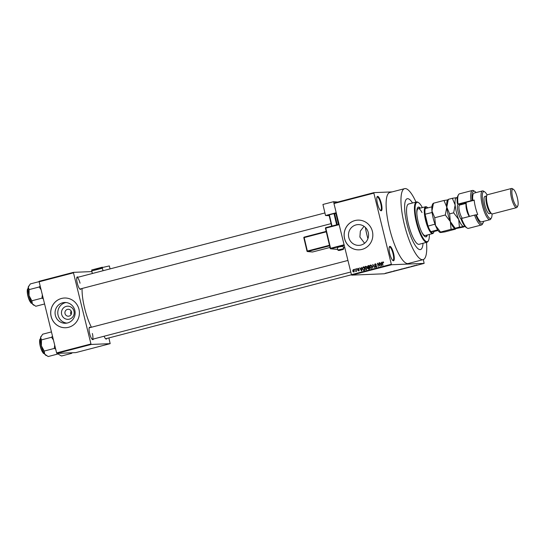 <?xml version="1.0" encoding="UTF-8"?>
<svg xmlns="http://www.w3.org/2000/svg" width="545" height="545" viewBox="0 0 545 545"><rect width="100%" height="100%" fill="white"/><g stroke="black" fill="none" stroke-linecap="round" stroke-linejoin="round"><path stroke-width="0.82" d="M381.33 203.503A7.432 1.88 -104.6 0 1 380.737 210.649A7.432 1.88 -104.6 0 1 377.481 203.666A7.432 1.88 -104.6 0 1 377.12 196.765A7.432 1.88 -104.6 0 1 381.33 203.503M380.444 210.418A6.942 1.758 75.4 0 0 380.689 210.418A6.942 1.758 75.4 0 0 380.737 203.632A6.942 1.758 75.4 0 0 377.195 196.99A6.942 1.758 75.4 0 0 376.983 197.113M393.606 253.493A7.432 1.88 -104.6 0 1 393.013 260.639A7.432 1.88 -104.6 0 1 389.764 253.657A7.432 1.88 -104.6 0 1 389.403 246.756A7.432 1.88 -104.6 0 1 393.606 253.493M392.727 260.408A6.942 1.758 75.4 0 0 392.972 260.408A6.942 1.758 75.4 0 0 393.013 253.623A6.942 1.758 75.4 0 0 389.471 246.98A6.942 1.758 75.4 0 0 389.259 247.103M73.977 311.154A6.581 6.356 87.6 0 1 69.385 319.145A6.581 6.356 87.6 0 1 61.653 314.363A6.581 6.356 87.6 0 1 66.245 306.379A6.581 6.356 87.6 0 1 73.977 311.154M65.025 313.586A3.468 3.352 -92.4 0 0 68.418 316.209A3.468 3.352 -92.4 0 0 71.518 311.897A3.468 3.352 -92.4 0 0 68.125 309.274A3.468 3.352 -92.4 0 0 65.025 313.586M71.061 310.827L70.516 313.355L71.129 314.56M55.372 315.405A10.389 10.035 -92.4 0 0 65.529 323.253A10.389 10.035 -92.4 0 0 74.822 310.343A10.389 10.035 -92.4 0 0 64.664 302.495A10.389 10.035 -92.4 0 0 55.372 315.405M66.027 302.529A10.389 10.035 -92.4 0 0 58.09 315.289A10.389 10.035 -92.4 0 0 66.885 323.103M51.128 316.502A14.872 14.361 -92.4 0 0 65.666 327.729A14.872 14.361 -92.4 0 0 78.964 309.253A14.872 14.361 -92.4 0 0 64.426 298.02A14.872 14.361 -92.4 0 0 51.128 316.502M64.453 298.02A14.872 14.361 -92.4 0 0 51.176 316.495A14.872 14.361 -92.4 0 0 65.693 327.729M364.591 243.268L359.898 237.055L360.347 231.08L364.026 226.311M368.243 232.449A10.389 10.035 87.6 0 1 358.951 245.366A10.389 10.035 87.6 0 1 348.793 237.518A10.389 10.035 87.6 0 1 358.085 224.601A10.389 10.035 87.6 0 1 368.243 232.449M344.549 238.608A14.872 14.361 -92.4 0 0 359.087 249.842A14.872 14.361 -92.4 0 0 372.392 231.359A14.872 14.361 -92.4 0 0 357.847 220.126A14.872 14.361 -92.4 0 0 344.549 238.608M357.874 220.126A14.872 14.361 -92.4 0 0 344.603 238.608A14.872 14.361 -92.4 0 0 359.114 249.842M81.055 288.741A6.445 1.635 -104.6 0 1 80.101 289.272A6.445 1.635 -104.6 0 1 77.281 283.216A6.445 1.635 -104.6 0 1 76.968 277.235A6.445 1.635 -104.6 0 1 78.058 277.228M79.808 289.027A5.947 1.506 75.4 0 0 79.986 289.02L331.074 223.641M93.406 339.017A6.445 1.635 -104.6 0 1 92.452 339.549A6.445 1.635 -104.6 0 1 89.632 333.492A6.445 1.635 -104.6 0 1 89.319 327.511A6.445 1.635 -104.6 0 1 90.409 327.511M92.16 339.303A5.947 1.506 75.4 0 0 92.337 339.297A5.947 1.506 75.4 0 0 92.371 333.479M106.813 338.459A6.445 1.635 -104.6 0 1 105.859 338.99A6.445 1.635 -104.6 0 1 104.109 336.231M105.567 338.745A5.947 1.506 75.4 0 0 105.744 338.738L351.477 274.755M416.012 202.079A36.679 9.292 75.4 0 0 404.608 188.652A36.679 9.292 75.4 0 0 404.37 224.547A36.679 9.292 75.4 0 0 423.097 259.645A36.679 9.292 75.4 0 0 426.503 242.368M404.608 188.652L389.764 192.521A36.679 9.292 75.4 0 0 389.518 228.409A36.679 9.292 75.4 0 0 408.246 263.514L423.097 259.645M82.097 288.469A27.754 7.031 75.4 0 0 84.652 308.307A27.754 7.031 75.4 0 0 91.424 327.245M407.06 224.431A26.269 6.656 75.4 0 0 420.474 249.569A26.269 6.656 75.4 0 0 423.029 243.274A26.269 6.656 75.4 0 1 420.474 249.569A26.269 6.656 75.4 0 1 407.06 224.431A26.269 6.656 75.4 0 1 407.231 198.727A26.269 6.656 75.4 0 0 407.06 224.431M373.87 192.644L373.863 193.134L333.956 203.523L333.969 203.04L373.87 192.644L392.23 191.881M386.8 272.854L386.31 272.997M387.958 272.629L387.468 272.807M389.239 272.221L390.186 272.118L389.239 272.221M391.542 271.621L391.038 271.798M392.713 271.424L392.23 271.587M396.126 270.449L398.572 269.986L396.024 270.511M401.611 268.998L400.963 269.189M406.352 267.765L408.409 267.425L406.352 267.765M412.647 266.123L411.087 266.532L412.647 266.123M416.911 265.027L416.019 265.313L416.911 265.027M416.005 265.258L416.387 265.149M333.956 203.523L351.43 274.66L391.337 264.271L391.582 264.747L351.675 275.136L384.232 273.781L424.139 263.385L423.329 259.57M391.582 264.747L424.139 263.385M415.12 265.483L413.28 265.96L415.12 265.483M408.042 267.35L410.276 266.887L408.001 267.377M408.777 267.132L408.328 267.254M410.276 266.887L409.683 267.098M409.568 267.104L410.004 266.968M405.664 268.045L403.395 268.637L405.78 268.058M400.813 269.305L398.545 269.898L400.929 269.319M395.214 270.667L393.374 271.144L395.214 270.667M390.084 272.003L390.506 271.921L390.084 272.003M388.054 272.527L388.483 272.446L388.054 272.527M385.274 273.256L385.697 273.174L385.274 273.256M354.413 269.284L354.536 269.761L354.727 269.271M356.444 268.753L356.559 269.237L356.75 268.74M361.573 267.418L361.498 271.015L359.734 267.895L360.545 268.753L361.567 268.487L361.88 267.404M366.431 269.782L364.871 268.344L364.864 267.064L365.586 266.328L366.56 266.634L367.139 267.711L366.226 269.809M371.281 268.515L369.721 267.084L369.714 265.797L370.437 265.068L371.411 265.374L371.99 266.451L371.077 268.549M374.953 264.325L375.553 263.848L375.069 263.855L376.322 264.741L375.137 264.257L374.681 264.993L376.581 266.158L375.968 267.295L374.831 266.525L375.866 266.907L376.105 265.906L374.388 265.074L375.307 263.821M376.125 264.277L375.137 264.257M376.377 266.887L375.703 266.927L376.799 266.198M381.486 262.234L381.411 265.831L379.64 262.71L380.451 263.569L381.473 263.303L381.793 262.22M373.863 193.134L391.337 264.271M383.271 261.975L383.646 262.738L382.828 262.254L382.576 262.595L382.917 265.442L382.352 263.16L383.033 261.845M383.455 262.227L382.828 262.254L383.135 261.879M379.007 262.881L380.131 266.164L377.91 263.875L378.278 266.648L377.447 263.283L379.667 265.572L379.32 262.867M372.712 264.516L374.701 267.581L372.971 264.87L372.61 268.126L373.032 264.502M368.795 269.121L367.773 268.481L367.923 267.697L367.316 266.975L367.97 265.756L368.883 265.517L369.714 268.883L368.543 269.162M363.168 267.002L364.033 266.778L364.864 270.143L364.033 270.361L363.549 270.415L362.473 268.992L363.168 267.002L364.06 266.88M358.249 268.31L358.814 268.923L357.97 268.685L357.663 269.169L359.032 269.986L358.542 270.858L357.683 270.34L358.753 270.116L357.384 269.305L358.085 268.297M358.535 269.046L357.97 268.685M357.97 270.218L358.957 270.49L359.264 270.095M355.599 268.978L356.491 271.342L356.103 271.029L355.858 271.56L355.905 268.964M355.544 271.131L356.096 271.103M353.467 269.55L354.298 270.613L353.787 272.098L352.656 271.069L353.31 269.537M412.538 202.978A26.269 6.656 75.4 0 0 407.231 198.727L407.231 198.727A26.269 6.656 75.4 0 1 412.538 202.978M39.138 281.779L39.151 281.288L73.486 272.35L73.48 272.834L39.138 281.779L56.612 352.915L90.954 343.977L91.199 344.447L56.864 353.392L75.83 352.601L110.165 343.657L108.884 337.92M91.199 344.447L110.165 343.657M73.486 272.35L91.867 271.58M73.48 272.834L90.954 343.977M56.864 353.392L56.612 352.915M80.026 283.202A5.947 1.506 75.4 0 0 76.988 277.507A5.947 1.506 75.4 0 0 76.831 277.589M347.942 260.449L89.339 327.79A5.947 1.506 75.4 0 0 89.182 327.865M351.675 275.136L351.43 274.66M381.738 264.761L381.473 263.726L380.648 263.937L381.711 265.435M379.988 262.697L379.64 262.71M381.772 263.344L380.451 263.569M381.459 265.449L381.439 264.775M378.291 263.862L377.91 263.875M378.107 263.869L378.026 263.528M377.821 263.269L377.447 263.283M376.479 267.275L375.348 266.498M376.479 265.885L376.105 265.906M376.622 265.878L375.035 265.756M375.546 265.735L374.899 265.054M371.343 268.501L370.702 268.072M370.103 265.783L369.714 265.797M370.232 265.776L370.947 265.04M371.513 265.483L370.532 265.456L370.014 267.016L371.186 268.126L371.69 266.519L370.532 265.456M367.848 266.219L368.911 265.619M369.306 269.094L368.291 268.46M368.386 267.745L367.923 267.697M368.434 267.677L367.827 266.955M368.904 267.295L369.299 267.193M368.57 268.331L369.639 268.59M369.319 268.562L369.074 267.561L368.059 268.351L369.633 268.549M368.059 268.351L369.319 268.678M368.979 267.166L368.686 265.987L367.766 266.267L367.609 266.893L369.285 267.152M366.492 269.761L365.852 269.339M365.252 267.043L364.864 267.064M365.375 267.043L366.097 266.307M366.662 266.743L365.681 266.723L365.164 268.283L366.329 269.387L366.84 267.786L365.681 266.723M363.958 270.375L363.42 269.979M363.004 267.506L363.679 266.982M364.782 269.816L363.835 267.248L362.684 268.072L362.766 268.923L363.508 270.007L364.789 269.857M363.508 270.007L364.469 269.823M361.819 270.647L361.56 268.91L360.742 269.121L361.546 270.633M360.075 267.881L359.734 267.895M361.86 268.528L360.545 268.753M359.046 269.026L358.481 268.658M359.053 270.838L358.194 270.313M358.481 270.197L358.957 270.49L358.481 270.197M359.012 269.918L358.603 269.939M359.121 269.918L357.895 269.284L358.419 268.303M356.055 271.308L356.491 270.736M356.348 270.742L355.974 270.756M353.896 272.057L353.467 271.737M353.201 269.925L353.569 269.577M354.127 271.737L353.616 271.757L353.998 270.695L353.242 269.911L352.949 270.967L354.216 271.723M353.841 269.877L353.242 269.911M415.127 265.619L414.316 265.749M415.133 265.531L414.323 265.776M404.887 268.324L403.695 268.556L405.357 268.079M404.179 268.331L403.695 268.556M402.646 268.821L401.27 269.148L402.632 268.76M400.037 269.584L400.507 269.339M399.322 269.591L398.845 269.823M398.17 270.068L396.338 270.422L398.157 270.007M395.214 270.804L394.41 270.96L395.227 270.749M420.324 208.122A15.362 3.89 75.4 0 0 418.335 207.107A15.362 3.89 75.4 0 0 418.233 222.142A15.362 3.89 75.4 0 0 426.074 236.843A15.362 3.89 75.4 0 0 427.321 234.984M419.861 208.245A15.362 3.89 75.4 0 0 418.11 207.195M422.348 207.597A20.322 5.15 75.4 0 0 418.567 202.658A20.322 5.15 75.4 0 0 416.952 222.197A20.322 5.15 75.4 0 0 428.452 240.618A20.322 5.15 75.4 0 0 429.344 234.459M428.452 240.618L428.138 241.19A20.819 5.273 -104.6 0 1 426.987 242.239A20.819 5.273 -104.6 0 1 416.36 222.319A20.819 5.273 -104.6 0 1 416.496 201.95A20.819 5.273 -104.6 0 1 418.015 202.304L418.567 202.658M416.496 201.95L408.607 204.007A20.819 5.273 75.4 0 0 408.471 224.377A20.819 5.273 75.4 0 0 419.098 244.296L426.987 242.239M365.382 227.422A26.269 6.656 75.4 0 0 366.914 234.888A26.269 6.656 75.4 0 0 367.916 238.662M416.884 214.035A13.877 3.515 -104.6 0 1 418.247 208.667A13.877 3.515 -104.6 0 1 421.987 212.557M427.893 207.877A13.38 3.393 75.4 0 0 427.232 207.318A13.38 3.393 75.4 0 0 426.442 207.066A13.38 3.393 75.4 0 0 425.209 208.572A13.38 3.393 75.4 0 0 425.093 214.226L428.016 226.114A13.38 3.393 75.4 0 0 430.877 231.645A13.38 3.393 75.4 0 0 432.819 233.022A13.38 3.393 75.4 0 0 433.745 232.32L433.432 232.892A13.877 3.515 -104.6 0 1 432.662 233.594L425.236 235.529A13.877 3.515 -104.6 0 1 421.428 231.502M425.836 236.877A15.362 3.89 75.4 0 0 426.858 235.106M39.145 281.622L30.322 283.925L28.272 287.147A9.974 2.527 75.4 0 0 29.042 295.574L29.11 289.613L28.272 287.147A9.974 2.527 75.4 0 1 28.551 286.316L28.687 286.071M40.153 285.887L39.213 286.983L29.11 289.613M39.213 286.983L41.1 289.749M31.855 300.786L29.042 295.574A9.974 2.527 75.4 0 0 32.387 303.899L31.855 300.786L41.958 298.156L43.328 298.83M42.34 294.804L41.958 298.156M44.595 303.974L35.806 306.263L32.387 303.899A9.974 2.527 75.4 0 0 33.409 304.955L33.974 305.316M433.745 232.32A13.38 3.393 75.4 0 0 434.045 231.509L438.051 230.467M432.662 233.594A13.877 3.515 -104.6 0 1 432.471 233.621A13.877 3.515 -104.6 0 1 425.665 220.684A13.877 3.515 -104.6 0 1 425.665 206.732A13.877 3.515 -104.6 0 1 425.856 206.705A13.877 3.515 -104.6 0 1 426.681 206.971L427.232 207.318M437.662 229.874L430.877 231.645L434.045 231.509M432.11 212.489L425.093 214.226A13.38 3.393 75.4 0 0 428.016 226.114L434.999 224.165M425.209 208.572L431.899 206.834M436.3 227.313A13.38 3.393 -104.6 0 1 434.971 224.302M432.056 212.414A13.38 3.393 -104.6 0 1 431.906 210.438M58.356 353.33L58.261 353.909L58.799 353.31M51.455 331.912L42.674 334.201L40.623 337.423A9.974 2.527 75.4 0 0 41.393 345.857L41.461 339.896L40.623 337.423A9.974 2.527 75.4 0 1 40.902 336.599L41.039 336.354M52.504 336.17L51.564 337.26L41.461 339.896M51.564 337.26L53.451 340.026M44.206 351.062L41.393 345.857A9.974 2.527 75.4 0 0 44.738 354.182L44.206 351.062L54.309 348.432L55.679 349.107M54.691 345.08L54.309 348.432M58.261 353.909L48.158 356.539L44.738 354.182A9.974 2.527 75.4 0 0 45.753 355.231L46.325 355.592M58.315 353.848A9.974 2.527 75.4 0 0 59.16 354.672L58.322 353.848M71.763 352.772L71.668 353.351L61.565 355.98L59.732 355.033M71.668 353.351L72.206 352.751M467.16 228.062L466.057 227.36A16.854 4.271 -104.6 0 1 461.274 219.669L461.54 218.484A17.842 4.524 75.4 0 0 467.16 228.062A17.842 4.524 75.4 0 0 468.462 228.369L481.453 224.983A17.842 4.524 -104.6 0 1 474.531 215.105L461.54 218.484M487.107 194.953A13.877 3.515 75.4 0 0 484.682 191.867A13.877 3.515 75.4 0 0 483.579 205.206A13.877 3.515 75.4 0 0 491.433 217.789A13.877 3.515 75.4 0 0 492.046 213.912M491.433 217.789L490.807 218.94A14.872 3.767 -104.6 0 1 489.982 219.69A14.872 3.767 -104.6 0 1 482.393 205.465A14.872 3.767 -104.6 0 1 482.489 190.913A14.872 3.767 -104.6 0 1 483.579 191.166L484.682 191.867M511.585 188.461L487.455 194.742A9.912 2.514 75.4 0 0 486.903 195.239L486.283 196.391A8.924 2.262 75.4 0 0 486.712 204.675A8.924 2.262 75.4 0 0 490.623 213.061L491.726 213.756A9.912 2.514 75.4 0 0 492.448 213.926L516.578 207.645A9.912 2.514 -104.6 0 1 511.517 198.162A9.912 2.514 -104.6 0 1 511.585 188.461A9.912 2.514 -104.6 0 1 512.307 188.625L513.41 189.326A8.924 2.262 75.4 0 0 512.702 197.903A8.924 2.262 75.4 0 0 517.75 205.996A8.924 2.262 75.4 0 0 517.314 197.712A8.924 2.262 75.4 0 0 513.41 189.326M486.903 195.239A9.912 2.514 75.4 0 0 487.387 204.443A9.912 2.514 75.4 0 0 491.726 213.756M486.481 196.016L484.921 196.425A8.924 2.262 75.4 0 0 484.859 205.158A8.924 2.262 75.4 0 0 489.417 213.695L490.977 213.286M482.489 190.913L474.136 193.087A14.872 3.767 75.4 0 0 472.788 200.403L474.177 200.042A14.872 3.767 -104.6 0 0 475.431 207.277A14.872 3.767 -104.6 0 0 477.72 214.464L476.33 214.825A14.872 3.767 75.4 0 0 481.63 221.863L489.982 219.69M476.085 192.583A16.854 4.271 75.4 0 0 474.872 191.452A16.854 4.271 75.4 0 0 472.202 200.431L457.998 204.068L462.194 203.891A7.432 1.88 -104.6 0 1 462.637 204.034A7.432 1.88 -104.6 0 1 462.869 204.218M470.996 200.683A17.842 4.524 -104.6 0 1 472.461 190.45A17.842 4.524 -104.6 0 1 473.762 190.757L474.872 191.452M474.531 215.105L475.744 214.853A16.854 4.271 75.4 0 0 483.068 222.932L482.441 224.084A17.842 4.524 -104.6 0 1 481.453 224.983M472.461 190.45L459.469 193.836A17.842 4.524 75.4 0 0 458.481 194.735A17.842 4.524 75.4 0 0 457.998 204.068L457.255 203.326A16.854 4.271 -104.6 0 1 457.855 195.887L458.481 194.735M475.744 214.853L476.33 214.825M483.068 222.932A16.854 4.271 75.4 0 0 483.579 221.359M472.788 200.403L472.202 200.431M462.46 204.321A8.427 2.132 75.4 0 0 462.133 203.891M465.873 202.72L464.435 202.781L474.198 200.24M517.75 205.996L517.13 207.148A9.912 2.514 -104.6 0 1 516.578 207.645M469.197 216.494A10.409 2.636 -104.6 0 1 465.961 204.702A10.409 2.636 -104.6 0 1 465.88 202.406M466.166 202.331A10.907 2.766 75.4 0 0 466.254 204.348A10.907 2.766 75.4 0 0 469.504 216.413M443.984 200.478L446.798 207.168L448.29 199.354L448.358 199.824L443.984 200.478L433.445 203.224L433.513 203.687M447.827 199.681L447.329 200.601A14.872 3.767 75.4 0 0 446.798 207.168L445.306 214.989L434.767 217.734L431.953 211.038L433.445 203.224M445.306 214.989L450.34 221.59L451.069 229.316L440.53 232.061L435.496 225.46L434.767 217.734M451.069 229.316L455.443 228.662L455.511 229.132L444.972 231.877L440.598 232.531L440.53 232.061L440.598 232.531M457.289 197.767A14.872 3.767 75.4 0 0 456.71 197.644A14.872 3.767 75.4 0 0 455.15 204.995A14.872 3.767 75.4 0 0 458.692 219.417A14.872 3.767 75.4 0 0 463.795 226.488L463.863 226.958L455.443 228.662L455.511 229.132M456.778 198.114L456.71 197.644L452.336 198.298L455.15 204.995L453.658 212.816L458.692 219.417L459.421 227.142L455.375 228.191L455.443 228.662L450.34 221.59L449.618 213.865L446.798 207.168A14.872 3.767 75.4 0 0 450.34 221.59A14.872 3.767 75.4 0 0 454.564 228.375L454.939 228.614M432.982 203.551L432.485 204.47A14.872 3.767 -104.6 0 0 431.953 211.038A14.872 3.767 75.4 0 0 435.496 225.46A14.872 3.767 75.4 0 0 439.713 232.245L440.088 232.483M459.421 227.142L463.795 226.488A14.872 3.767 75.4 0 0 464.64 225.991L464.326 226.631M461.731 204.511A14.872 3.767 75.4 0 0 461.486 203.919M463.795 226.488L463.863 226.958M453.658 212.816L449.618 213.865M452.336 198.298L448.29 199.354M91.71 269.966L102.385 267.186L102.385 268.195L91.717 270.967L91.71 269.966L109.327 265.933L110.083 268.889M102.385 268.195L103.032 270.729M91.717 270.967L92.364 273.508M339.385 246.878L337.28 247.628L337.852 250.032L343.636 248.663L343.071 246.265L339.385 246.878M336.217 212.741L325.535 215.52L322.926 204.464L333.601 201.684L333.962 203.217M329.187 215.67L325.535 215.52M336.476 213.776L335.979 213.906M338.445 224.349L335.904 213.599L334.582 213.483L337.226 224.669M331.653 226.121L329.017 214.934L329.35 214.805L332 226.032M336.64 224.819L333.99 213.592L329.35 214.805M333.99 213.592L334.582 213.483M337.75 202.052L333.601 201.684M335.965 211.719L336.211 212.741M376.098 265.776L375.587 265.797M368.481 265.728L367.97 265.756M358.746 269.864L358.235 269.884M28.115 288.7A7.432 1.88 75.4 0 0 28.197 296.262A7.432 1.88 75.4 0 0 31.814 303.088A7.432 1.88 75.4 0 0 31.862 303.088M31.201 302.822A7.14 1.805 -104.6 0 1 28.013 296.405A7.14 1.805 -104.6 0 1 27.666 289.252M40.466 338.983A7.432 1.88 75.4 0 0 40.548 346.545A7.432 1.88 75.4 0 0 44.165 353.364A7.432 1.88 75.4 0 0 44.213 353.364M43.552 353.099A7.14 1.805 -104.6 0 1 40.364 346.688A7.14 1.805 -104.6 0 1 40.017 339.528M465.873 202.931L462.194 203.891M461.315 219.465A8.127 2.057 -104.6 0 1 457.466 208.204A8.127 2.057 -104.6 0 1 459.537 205.077M465.886 203.428L459.619 205.063A6.942 1.758 75.4 0 0 458.985 208.476A6.942 1.758 75.4 0 0 462.446 218.252M468.714 215.445A6.942 1.758 -104.6 0 1 466.043 206.644A6.942 1.758 -104.6 0 1 465.989 204.988M340.196 249.774L341.517 249.889L340.196 249.774M344.215 245.298L330.801 248.786L330.202 248.425A0.497 0.497 0 0 0 330.645 248.799A0.497 0.477 -85 0 1 330.222 248.431L325.44 228.239L325.787 228.117L330.556 248.295L344.086 244.773M339.14 224.635L325.787 228.117L325.794 227.647L339.038 224.199L325.794 227.647A0.497 0.497 0 0 0 325.44 228.239L330.202 248.425M337.416 249.372L337.423 249.372A0.497 0.477 95 0 1 337.26 249.385A0.497 0.497 0 0 0 337.423 249.372L330.801 248.786A0.497 0.477 -85 0 1 330.645 248.799L337.26 249.385M343.432 247.805L344.747 247.464L343.432 247.805M326.285 231.829L304.178 237.586L307.353 251.047L329.466 245.284M307.019 251.156L303.844 237.722L304.185 237.123L326.183 231.393L304.185 237.123A0.497 0.477 -85 0 0 303.838 237.702M329.589 245.809L307.598 251.538L312.626 251.981L329.977 247.457L312.646 251.974M312.469 251.994A0.497 0.477 -85 0 0 312.626 251.981A0.497 0.497 0 0 1 312.469 251.994L307.441 251.552A0.497 0.477 -85 0 0 307.598 251.538L307.005 251.17A0.497 0.477 -85 0 0 307.441 251.552A0.497 0.497 0 0 1 307.005 251.17L303.824 237.715A0.497 0.497 0 0 1 304.185 237.123M325.787 227.653A0.497 0.477 -85 0 0 325.454 228.226M368.481 268.753L368.992 268.733M363.638 270.013L364.149 269.993M358.085 268.665L358.596 268.644M358.338 270.531L358.848 270.504M355.653 271.131L356.164 271.11M31.917 303.075L31.753 303.095C31.235 304.015 29.982 301.773 27.999 296.385C27.012 291.091 27.073 288.53 28.17 288.687M324.929 212.945L76.988 277.507M338.425 221.726L337.859 221.87M92.337 339.297L350.776 272.003M425.665 206.732L418.247 208.667M44.268 353.351L44.104 353.378C43.586 354.291 42.333 352.056 40.35 346.661C39.363 341.374 39.424 338.806 40.521 338.963M337.852 250.032C338.125 250.618 339.351 250.571 341.531 249.889C343.241 249.521 343.943 249.113 343.636 248.663"/></g></svg>
